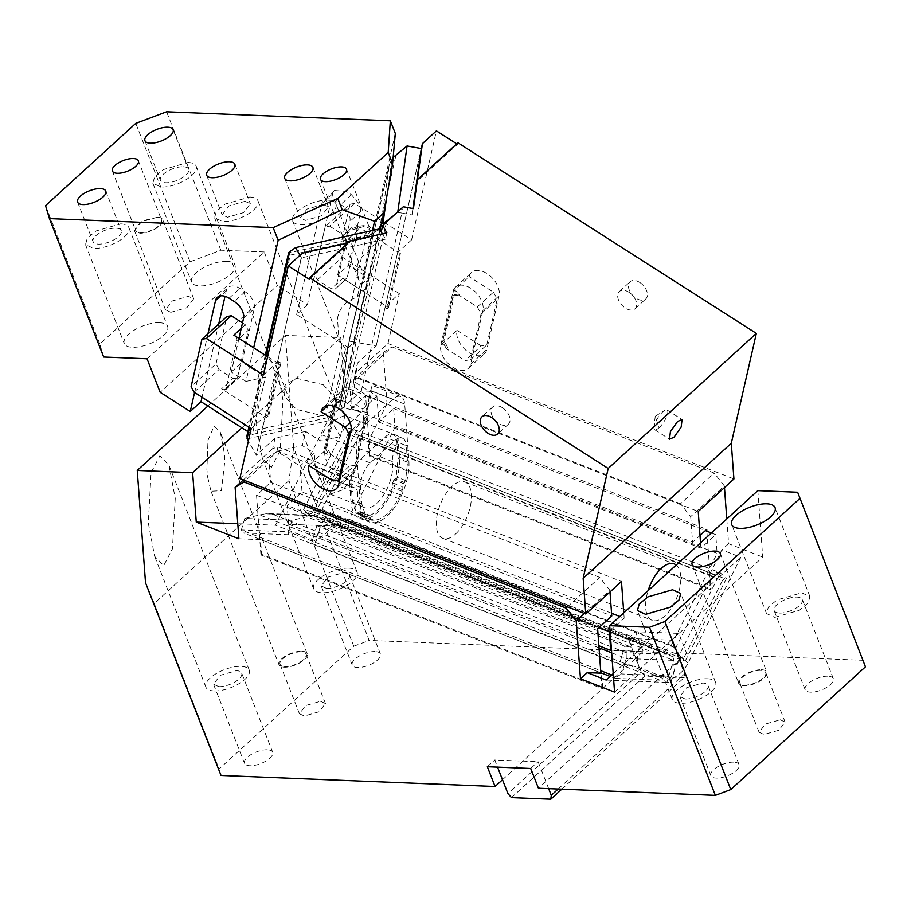 <?xml version="1.0" encoding="UTF-8"?>
<svg xmlns="http://www.w3.org/2000/svg" width="911" height="911" viewBox="0 0 911 911"><rect width="100%" height="100%" fill="white"/><g stroke="black" fill="none" stroke-linecap="round" stroke-linejoin="round"><path stroke-width="0.68" stroke-dasharray="4.55 3.42" d="M628.078 638.429L635.479 631.676L678.843 633.418L686.587 653.198L679.185 659.951L671.43 640.171L628.078 638.429L635.821 658.197L643.234 651.445L369.183 640.41L293.661 447.711L285.394 335.373L340.771 337.605L344.404 387.027L387.038 403.721L368.26 441.402L709.35 574.955L710.432 589.645L369.342 456.092L368.26 441.402M635.479 631.676L643.234 651.445M671.43 640.171L678.843 633.418M558.181 789.051L684.605 673.787L679.185 659.951L538.447 788.254M863.514 660.316L686.587 653.198M780.18 719.781L785.1 722.059L778.814 730.246L764.01 734.517L759.091 732.25L765.377 724.063L780.18 719.781M827.985 676.201A15.134 6.206 -21.4 0 0 811.952 680.824A15.134 6.206 -21.4 0 0 805.142 689.695A15.134 6.206 -21.4 0 0 810.483 692.155A15.134 6.206 -21.4 0 0 826.505 687.532A15.134 6.206 -21.4 0 0 833.326 678.649A15.134 6.206 -21.4 0 0 827.985 676.201M733.708 762.143A15.134 6.206 -21.4 0 0 717.686 766.777A15.134 6.206 -21.4 0 0 710.865 775.648A15.134 6.206 -21.4 0 0 716.205 778.108A15.134 6.206 -21.4 0 0 732.239 773.473A15.134 6.206 -21.4 0 0 739.049 764.602A15.134 6.206 -21.4 0 0 733.708 762.143M548.661 788.664L538.105 761.733L494.741 759.979L497.554 767.153M530.703 768.485L538.105 761.733M487.339 766.732L494.741 759.979M207.856 406.055L285.394 335.373M241.859 427.771L340.771 337.605M293.661 447.711L288.901 480.666L353.775 646.206L219.095 768.986L154.221 603.446L288.901 480.666M154.221 603.446L145.521 582.767M256.048 424.777L258.826 374.375L267.572 357.647L276.659 366.917L282.979 400.214L280.189 450.615L271.455 467.343L262.357 458.074L256.048 424.777M175.242 498.442L172.452 548.843L163.707 565.572L154.619 556.302L148.299 523.005L151.089 472.593L159.835 455.876L168.922 465.145L175.242 498.442M207.685 477.227L210.999 491.234L221.384 490.687L224.744 461.683L224.391 453.632L220.291 431.985L214.119 426.052L207.993 440.332L206.888 469.586L207.685 477.227M221.031 775.477L219.095 768.986M502.496 779.759L635.821 658.197L641.242 672.045L507.917 793.595M353.775 646.206L369.183 640.41M320.535 701.276L325.466 703.543L319.169 711.73L304.376 716.012L299.446 713.746L305.732 705.547L320.535 701.276M375.081 651.547A15.134 6.206 -21.4 0 0 359.048 656.182A15.134 6.206 -21.4 0 0 352.227 665.053A15.134 6.206 -21.4 0 0 357.567 667.512A15.134 6.206 -21.4 0 0 373.601 662.878A15.134 6.206 -21.4 0 0 380.411 654.007A15.134 6.206 -21.4 0 0 375.081 651.547M267.333 749.776A15.134 6.206 -21.4 0 0 251.299 754.41A15.134 6.206 -21.4 0 0 244.49 763.281A15.134 6.206 -21.4 0 0 249.83 765.741A15.134 6.206 -21.4 0 0 265.864 761.106A15.134 6.206 -21.4 0 0 272.674 752.235A15.134 6.206 -21.4 0 0 267.333 749.776M561.825 789.199L684.161 677.659L684.605 673.787M684.161 677.659L644.794 676.076L511.47 797.637M644.794 676.076L641.242 672.045M344.404 387.027L275.532 525.203L314.386 540.417L319.032 531.489L320.342 525.351A29.106 25.018 132.1 0 0 325.694 517.607L332.754 523.984A29.106 25.018 132.1 0 1 314.386 540.417A29.106 4.236 -163.3 0 1 315.764 542.387A29.106 4.236 -163.3 0 1 311.573 543.309L619.503 663.868A29.106 4.236 -163.3 0 1 639.351 667.649A29.106 25.018 132.1 0 1 640.684 644.555L633.623 638.167L630.765 646.89L639.351 667.649L669.687 679.526A29.106 4.236 -163.3 0 1 671.065 681.508A29.106 4.236 -163.3 0 1 666.875 682.419L668.856 675.803L663.743 678.729L620.163 661.671L619.503 663.868M624.798 646.218L316.869 525.647A29.106 4.236 -163.3 0 0 320.342 525.351L630.765 646.89A29.106 4.236 -163.3 0 0 624.798 646.218L620.163 661.671L312.234 541.1L311.573 543.309M325.694 517.607L633.623 638.167M599.028 647.835L259.658 514.954L244.774 518.439L291.998 520.283L306.882 516.81L673.491 660.35L629.649 658.63L717.321 578.701L679.23 655.123L685.402 660.714L726.443 578.394L724.416 578.508L349.209 431.598L350.963 435.196L722.377 580.626L683.398 658.824L311.983 513.394L350.963 435.196M676.884 664.95L675.643 664.461A29.106 4.236 -163.3 0 1 672.17 664.768L676.884 664.95L680.995 656.717A29.106 25.018 132.1 0 1 675.643 664.461L674.334 670.61L669.687 679.526A29.106 25.018 132.1 0 0 688.056 663.106L740.802 557.293L721.854 549.868L709.35 574.955M712.653 573.839L358.934 435.344L356.326 430.96L353.65 429.263L720.259 572.814C718.585 572.04 716.057 572.381 712.653 573.839L675.723 647.926L679.23 655.123L312.621 511.583L303.568 509.739L344.597 427.43L353.65 429.263L720.259 572.814L726.443 578.394M720.259 572.814L717.321 578.701L740.802 557.293M344.597 427.43L349.209 431.598L308.18 513.918L683.387 660.828L685.402 660.714L688.056 663.106M683.387 660.828L683.398 658.824M722.377 580.626L724.416 578.508M303.568 509.739L308.18 513.918L311.983 513.394M675.723 647.926L322.004 509.431L312.621 511.583M332.754 523.984L640.684 644.555M316.869 525.647L312.234 541.1L288.548 531.819L288.593 534.723L660.008 680.153L663.743 678.729M291.998 520.283L288.548 531.819L241.324 529.974L243.727 532.969L288.593 534.723M611.702 674.994L616.519 676.873L615.141 678.388L610.131 676.429M600.861 672.796L243.727 532.969M244.774 518.439L241.324 529.974L600.702 670.69M613.205 673.616L629.649 658.63L626.267 658.505L621.632 673.946L668.856 675.803L673.491 660.35C673.753 657.4 672.147 655.408 668.663 654.36L314.329 515.558L668.663 654.36L626.164 652.697L272.446 514.203L265.5 513.758L311.539 515.558L306.882 516.81M616.519 676.873L621.632 673.946M660.008 680.153L615.141 678.388M606.168 680.039L666.875 682.419M311.539 515.558L314.329 515.558M259.658 514.954L265.5 513.758M611.68 652.788L626.267 658.505L626.164 652.697M614.572 692.132L762.712 557.076L757.827 490.63M726.784 518.94L728.606 543.719L762.712 557.076M728.606 543.719L721.854 549.868M261.594 554.321L260.922 554.936L602.012 688.488L602.683 687.873L261.594 554.321L260.512 539.631L600.861 672.899M602.683 687.873L601.602 673.183M567.451 606.84L599.734 577.415L609.88 590.305L584.441 613.49M599.734 577.415L277.593 451.287L245.31 480.712M243.351 479.938L268.791 456.753L277.593 451.287M760.799 670.348A13.972 5.728 -21.4 0 0 746.007 674.618A13.972 5.728 -21.4 0 0 739.709 682.817A13.972 5.728 -21.4 0 0 744.64 685.083A13.972 5.728 -21.4 0 0 759.432 680.813A13.972 5.728 -21.4 0 0 765.73 672.614A13.972 5.728 -21.4 0 0 760.799 670.348M761.471 669.733A15.134 6.206 158.6 0 1 766.811 672.193A15.134 6.206 158.6 0 1 760.002 681.064A15.134 6.206 158.6 0 1 743.968 685.698A15.134 6.206 158.6 0 1 738.627 683.239A15.134 6.206 158.6 0 1 745.449 674.368A15.134 6.206 158.6 0 1 761.471 669.733M779.474 613.057A15.134 6.206 -21.4 0 0 795.508 608.434A15.134 6.206 -21.4 0 0 802.329 599.552A15.134 6.206 -21.4 0 0 796.988 597.104A15.134 6.206 -21.4 0 0 780.955 601.727A15.134 6.206 -21.4 0 0 774.145 610.598A15.134 6.206 -21.4 0 0 779.474 613.057M774.76 617.362L799.425 610.233L808.114 603.059L809.913 596.58L801.703 592.799L777.037 599.928L768.349 607.102L766.55 613.581L774.76 617.362M707.426 678.752A23.287 9.554 -21.4 0 0 682.76 685.869A23.287 9.554 -21.4 0 0 672.284 699.523A23.287 9.554 -21.4 0 0 680.494 703.303A23.287 9.554 -21.4 0 0 705.16 696.186A23.287 9.554 -21.4 0 0 715.636 682.533A23.287 9.554 -21.4 0 0 707.426 678.752M685.209 699.01A15.134 6.206 -21.4 0 0 701.242 694.376A15.134 6.206 -21.4 0 0 708.052 685.505A15.134 6.206 -21.4 0 0 702.711 683.045L686.678 687.68L679.868 696.551L685.209 699.01M680.54 503.749L358.387 377.61L392.06 346.92L714.201 473.048L724.347 485.939L690.686 516.628L680.54 503.749L714.201 473.048M369.342 456.092L370.014 455.477L711.104 589.03L710.432 589.645M326.571 588.415A15.134 6.206 -21.4 0 0 342.604 583.78A15.134 6.206 -21.4 0 0 349.414 574.909A15.134 6.206 -21.4 0 0 344.073 572.45L328.051 577.084L321.23 585.955L326.571 588.415M348.788 568.157A23.287 9.554 -21.4 0 0 324.134 575.274A23.287 9.554 -21.4 0 0 313.646 588.927A23.287 9.554 -21.4 0 0 321.856 592.708A23.287 9.554 -21.4 0 0 346.522 585.579A23.287 9.554 -21.4 0 0 357.01 571.937A23.287 9.554 -21.4 0 0 348.788 568.157M218.834 686.643A15.134 6.206 -21.4 0 0 234.856 682.009A15.134 6.206 -21.4 0 0 241.677 673.138A15.134 6.206 -21.4 0 0 236.336 670.678L220.303 675.302L213.493 684.184L218.834 686.643M214.119 690.937A23.287 9.554 -21.4 0 0 238.773 683.808A23.287 9.554 -21.4 0 0 249.261 670.166A23.287 9.554 -21.4 0 0 241.051 666.374A23.287 9.554 -21.4 0 0 216.385 673.502A23.287 9.554 -21.4 0 0 205.897 687.156A23.287 9.554 -21.4 0 0 214.119 690.937M301.154 651.843A13.972 5.728 -21.4 0 0 286.361 656.114A13.972 5.728 -21.4 0 0 280.064 664.301A13.972 5.728 -21.4 0 0 284.995 666.567A13.972 5.728 -21.4 0 0 299.799 662.297A13.972 5.728 -21.4 0 0 306.085 654.109A13.972 5.728 -21.4 0 0 301.154 651.843M301.837 651.228A15.134 6.206 158.6 0 1 307.166 653.688A15.134 6.206 158.6 0 1 300.357 662.559A15.134 6.206 158.6 0 1 284.323 667.182A15.134 6.206 158.6 0 1 278.982 664.734A15.134 6.206 158.6 0 1 285.803 655.852A15.134 6.206 158.6 0 1 301.837 651.228M358.387 377.61L349.596 383.075L383.258 352.386L392.06 346.92M383.258 352.386L387.038 403.721M724.347 485.939L724.473 487.567M275.532 525.203L237.794 523.723M690.686 516.628L692.576 542.273L700.001 535.497M706.845 531.193L711.104 589.03M349.596 383.075L351.475 408.72L692.576 542.273M351.475 408.72L365.618 395.829L370.014 455.477M268.791 456.753L270.669 482.386L611.771 615.95M609.88 590.305L609.994 591.934M260.922 554.936L256.538 495.288L270.669 482.386M260.512 539.631L238.898 538.788M365.618 395.829L706.708 529.382M256.538 495.288L597.627 628.841M602.012 688.488L600.884 673.161M455.614 533.983A30.268 14.713 111.4 0 0 470.725 504.409A30.268 14.713 111.4 0 0 464.895 481.953A30.268 14.713 111.4 0 0 452.107 486.292A30.268 14.713 111.4 0 0 436.995 515.865A30.268 14.713 111.4 0 0 442.814 538.321A30.268 14.713 111.4 0 0 455.614 533.983M362.737 408.993L376.881 396.103L353.684 381.288L350.849 401.409L362.737 408.993L363.74 422.522A18.63 9.053 111.4 0 1 360.403 437.952A11.638 5.66 111.4 0 0 358.387 448.269C359.139 464.029 353.946 477.876 342.821 489.822L330.033 494.161L323.473 480.097L357.579 493.455A30.268 14.713 111.4 0 0 364.138 507.518A30.268 14.713 111.4 0 0 376.926 503.179A30.268 14.713 111.4 0 0 392.504 461.615A11.638 5.66 111.4 0 1 394.509 451.298L397.025 444.204L396.854 441.949A18.63 9.053 111.4 0 0 392.869 434.422A18.63 9.053 111.4 0 0 388.849 434.581A18.63 9.053 111.4 0 0 385 437.098L360.756 459.201A18.63 9.053 111.4 0 0 359.822 460.112A18.63 9.053 111.4 0 0 351.065 483.695L352.284 500.207L356.497 512.995A2.323 1.127 111.4 0 0 356.748 513.189A2.323 1.127 111.4 0 0 357.727 512.847L358.877 511.8L368.351 515.512A2.323 1.127 -68.6 0 1 369.342 515.182A2.323 1.127 -68.6 0 1 369.843 516.116L370.572 520.033C381.903 521.775 392.39 512.21 402.058 491.336L402.161 486.645A2.323 1.127 -68.6 0 1 403.368 483.582L405.623 480.552L407.547 462.162L406.329 445.661L396.854 441.949M403.368 483.582L393.894 479.881L395.055 478.822A2.323 1.127 111.4 0 0 396.148 476.84L398.073 458.461L397.025 444.204A18.63 9.053 111.4 0 0 397.845 435.879L399.417 457.231A41.917 20.372 111.4 0 1 377.61 512.346A41.917 20.372 111.4 0 1 359.891 518.359A41.917 20.372 111.4 0 1 350.929 501.426L349.357 480.074A18.63 9.053 111.4 0 0 351.236 485.95L354.402 487.875L320.296 474.517L355.062 488.045A11.638 5.66 111.4 0 0 354.402 487.875L319.237 474.244A18.63 9.053 111.4 0 0 320.296 474.517C322.289 474.893 323.348 476.749 323.473 480.097M376.881 396.103L378.794 422.044L393.609 408.538L394.987 427.27L349.095 519.327L341.409 526.342L288.593 524.269L287.216 505.537L302.031 492.031L300.118 466.09L314.261 453.2L302.372 445.604L305.606 431.393L320.683 441.015L322.073 434.911L356.224 448.28A18.63 9.053 -68.6 0 1 365.915 423.774L344.893 415.553L340.395 436.631L320.683 441.015M319.237 474.244A18.63 9.053 111.4 0 1 315.252 466.717L314.261 453.2M357.579 493.455A11.638 5.66 111.4 0 0 355.062 488.045M365.915 423.774L392.857 399.223A18.63 9.053 -68.6 0 1 400.726 396.547A18.63 9.053 -68.6 0 1 404.712 404.074L408.891 460.943A41.917 20.372 -68.6 0 1 387.084 516.059A41.917 20.372 -68.6 0 1 369.365 522.071A41.917 20.372 -68.6 0 1 360.403 505.138L356.224 448.28M305.606 431.393L275.054 438.191L272.674 448.611L277.901 446.959L276.921 451.275L300.118 466.09M276.921 451.275L302.372 445.604M623.773 612.841L624.172 618.17L619.81 616.462M277.901 446.959L621.461 581.48M611.566 613.24L302.031 492.031M598.971 627.611L287.216 505.537M610.074 631.016L624.172 618.17M288.593 524.269L598.869 645.762M341.409 526.342L663.55 652.481L611.497 650.443M349.095 519.327L671.236 645.466L663.55 652.481M671.236 645.466L717.128 553.41L394.987 427.27M393.609 408.538L705.365 530.612M711.389 532.969L715.75 534.677L717.128 553.41M378.794 422.044L700.935 548.183L715.75 534.677M353.684 381.288L354.664 376.972L698.236 511.492M700.935 548.183L700.536 542.854M404.712 404.074L370.561 390.705L369.171 396.82L354.094 387.186L350.849 401.409M356.497 512.995L367.201 516.56L365.971 516.708L361.758 503.908L360.54 487.408A18.63 9.053 -68.6 0 1 370.23 462.902L394.474 440.81A18.63 9.053 -68.6 0 1 402.343 438.134A18.63 9.053 -68.6 0 1 406.329 445.661M393.894 479.881L392.687 482.944L392.903 485.905A2.323 1.127 111.4 0 1 392.584 487.624C382.916 508.497 372.428 518.063 361.098 516.321A2.323 1.127 111.4 0 0 361.098 516.321A2.323 1.127 111.4 0 1 360.585 515.375L360.369 512.403L358.877 511.8L369.843 516.116M357.727 512.847L367.201 516.56L368.351 515.512M360.585 515.375L370.06 519.088L370.572 520.033L361.098 516.321L370.549 520.022M275.054 438.191L256.378 455.227L248.35 441.186M340.395 436.631L330.978 420.165L325.614 414.653L365.823 238.261L370.492 234.708L288.65 252.939L290.256 255.091L250.058 431.484L325.614 414.653M344.893 415.553L343.071 416.179C331.957 420.768 324.965 427.008 322.073 434.911M239.821 478.56L272.674 448.611M676.19 565.059A30.268 14.713 -68.6 0 1 679.64 588.529A30.268 14.713 -68.6 0 1 664.962 615.95A30.268 14.713 -68.6 0 1 652.174 620.3A30.268 14.713 -68.6 0 1 648.12 590.647M354.664 376.972L355.119 373.453L387.972 343.504L733.924 478.958M355.119 373.453L357.488 363.034L354.094 387.186M369.171 396.82L366.974 412.398L344.085 408.219L353.434 341.853L376.163 346.009L357.488 363.034M370.561 390.705L372.178 385.376L371.802 391.218L366.974 412.398M345.223 415.439L340.691 409.791L361.314 390.99L371.802 391.218M251.197 428.648L264.668 416.373L267.276 418.035L268.62 416.817L266.672 415.564L265.443 415.837L256.196 455.386L265.203 415.894L264.668 416.373L221.578 388.849A4.657 2.904 -132.4 0 0 225.438 389.134A4.657 2.904 -132.4 0 0 226.03 388.075L236.826 340.68A4.657 2.904 -132.4 0 0 233.82 335.134M340.691 409.791L381.242 231.872M247.018 438.874L330.978 420.165L373.635 233.022L379.545 228.912M246.801 436.38L250.058 431.484M299.97 255.285L301.45 257.859L265.203 415.894M385.353 306.347L376.163 346.009L385.319 306.54L385.182 307.519L387.141 308.761L399.382 255.046L397.424 253.805L397.56 252.825L385.353 306.347L385.877 305.868L388.485 307.531L387.141 308.761M387.972 343.504L399.348 293.593L385.877 305.868L342.787 278.345L331.342 288.776L335.191 289.06L347.239 277.57A4.657 2.904 47.6 0 1 346.647 278.629A4.657 2.904 47.6 0 1 342.787 278.345M397.595 252.632L421.315 148.561L397.595 252.632L398.118 252.153L400.726 253.816L399.382 255.046M386.515 222.068L344.085 408.219C341.283 407.08 340.156 404.643 340.691 400.908L349.107 341.181L389.418 164.276L349.095 341.17L353.434 341.853L396.091 154.711M349.095 341.17L340.634 401.284L380.9 224.505L389.316 164.777L392.094 158.639L386.617 197.505M397.811 211.762L393.506 215.679M397.731 212.32L401.853 213.083L403.3 206.763M361.314 390.99L401.853 213.083L411.977 214.928L413.423 208.608M194.123 392.197L219.039 369.479L233.022 378.407L221.578 388.849M386.845 232.84L385.41 239.16L382.358 233.831M385.41 239.16L301.45 257.859M373.635 233.022L370.492 234.708M263.45 374.945L276.91 362.658L279.518 364.332L280.861 363.102L278.914 361.849L266.672 415.564M278.914 361.849L277.445 362.179L302.281 253.178M219.039 369.479L216.021 363.933L191.105 386.651M216.021 363.933L226.828 316.538M267.595 356.713L276.91 362.658L277.445 362.179M242.474 322.915L245.264 324.703L248.282 330.237L236.826 340.68M350.439 432.941L365.254 419.436L354.812 465.248L339.997 478.753M337.241 397.014L324.999 450.729A18.63 11.592 -132.4 0 0 334.075 470.702A18.63 11.592 -132.4 0 0 352.466 474.027A18.63 11.592 -132.4 0 0 354.846 469.791L367.087 416.076A18.63 11.592 -132.4 0 0 358.012 396.103A18.63 11.592 -132.4 0 0 339.609 392.778A18.63 11.592 -132.4 0 0 337.241 397.014L335.897 398.244L323.656 451.958L329.247 455.534L330.591 454.304L349.243 466.216L354.812 465.248M349.243 466.216L333.084 480.951M324.999 450.729L308.84 465.464M350.223 422.784L361.485 412.512L342.832 400.589L341.488 401.819L335.897 398.244L327.88 405.543M365.254 419.436L361.485 412.512M502.371 407.684A11.638 7.254 -132.4 0 0 492.726 406.978A11.638 7.254 -132.4 0 0 498.761 423.49A11.638 7.254 -132.4 0 0 508.406 424.184A11.638 7.254 -132.4 0 0 502.371 407.684M659.063 427.726A11.638 3.621 122.6 0 0 666.237 417.523A11.638 3.621 122.6 0 0 667.125 410.018A11.638 3.621 122.6 0 0 664.461 410.542A11.638 3.621 122.6 0 0 662.661 411.931A11.638 3.621 122.6 0 0 653.939 427.008A11.638 3.621 122.6 0 0 654.588 429.639A11.638 3.621 122.6 0 0 659.063 427.726L655.26 416.247L664.461 410.542M354.504 203.415L329.588 226.133L325.136 226.907L350.052 204.189L354.504 203.415L411.59 239.878L398.118 252.153L355.028 224.63A4.657 2.904 -132.4 0 1 358.034 230.176L347.239 277.57M329.588 226.133L343.584 235.072L355.028 224.63M399.348 293.593L342.263 257.13L339.256 251.584L314.341 274.302L317.347 279.848L331.342 288.776M317.347 279.848L342.263 257.13M350.052 204.189L339.256 251.584M325.136 226.907L314.341 274.302M440.822 345.132L453.063 291.429A18.63 11.592 47.6 0 1 455.432 287.193A18.63 11.592 47.6 0 1 473.834 290.518A18.63 11.592 47.6 0 1 482.91 310.492L470.668 364.195A18.63 11.592 47.6 0 1 468.288 368.431A18.63 11.592 47.6 0 1 449.897 365.106A18.63 11.592 47.6 0 1 440.822 345.132L456.98 330.397A18.63 11.592 47.6 0 0 466.056 350.382A18.63 11.592 47.6 0 0 484.458 353.696A18.63 11.592 47.6 0 0 486.827 349.471L499.069 295.756A18.63 11.592 47.6 0 0 489.993 275.782A18.63 11.592 47.6 0 0 471.591 272.457A18.63 11.592 47.6 0 0 469.222 276.693L454.407 290.199L459.998 293.775L458.654 294.993L477.307 306.916L493.466 292.18L469.222 276.693M477.307 306.916L481.076 313.839L497.235 299.104L486.793 344.916L481.224 345.895L465.065 360.631L470.634 359.651L481.076 313.839M493.466 292.18L497.235 299.104M470.634 359.651L486.793 344.916M453.063 291.429L454.407 290.199L442.165 343.914L447.756 347.478L446.413 348.708L465.065 360.631M481.224 345.895L456.98 330.397M639.738 282.444A11.638 7.254 47.6 0 1 645.785 298.945A11.638 7.254 47.6 0 1 636.14 298.25A11.638 7.254 47.6 0 1 630.093 281.738A11.638 7.254 47.6 0 1 639.738 282.444M628.966 292.272A11.638 7.254 47.6 0 1 635.001 308.772A11.638 7.254 47.6 0 1 625.356 308.066A11.638 7.254 47.6 0 1 619.321 291.566A11.638 7.254 47.6 0 1 628.966 292.272M385.182 307.519L397.424 253.805M412.888 208.505L411.977 214.928M393.142 157.432L392.094 158.639M279.518 364.332L267.276 418.035M280.861 363.102L268.62 416.817M226.03 388.075L237.475 377.632L248.282 330.237M237.475 377.632L236.883 378.691L233.022 378.407M342.832 400.589L337.275 401.569L326.833 447.381L330.591 454.304M341.488 401.819L335.92 402.787L337.275 401.569M326.833 447.381L325.489 448.599L335.92 402.787M325.489 448.599L329.247 455.534M358.034 230.176L346.59 240.606L335.783 288.001M346.59 240.606L343.584 235.072M388.485 307.531L400.726 253.816M446.413 348.708L442.655 341.784L453.097 295.973L458.654 294.993M447.756 347.478L443.999 340.555L442.655 341.784M453.097 295.973L454.441 294.743L443.999 340.555M454.441 294.743L459.998 293.775M411.59 239.878L436.426 130.877M350.12 241.016L349.756 242.599L347.934 243.009M456.718 143.836L457.527 144.348L417.147 181.152M457.88 142.765L457.527 144.348M309.387 279.404L349.756 242.599M323.314 384.795L335.237 398.027L334.508 409.426L322.813 415.815L296.382 409.358L284.46 396.126L285.189 384.727L296.895 378.338L323.314 384.795M249.716 197.004A23.287 9.554 158.6 0 1 257.938 200.784A23.287 9.554 158.6 0 1 247.45 214.438A23.287 9.554 158.6 0 1 222.785 221.555L214.575 217.775L216.374 211.306L225.063 204.121L249.716 197.004M245.002 201.297L250.343 203.757L243.533 212.627L227.499 217.262L222.159 214.802L228.98 205.932L245.002 201.297M103.672 357.021L99.8 344.051L190.035 261.787L135.785 123.361M99.8 344.051L45.55 205.624M238.944 338.414L231.292 372.007L245.993 381.402L253.657 347.808M207.959 333.745L194.567 392.482M147.035 358.775L264.201 251.948L277.354 285.485L160.177 392.311M363.159 274.587L361.007 289.914L337.685 275.008L348.457 265.192L363.159 274.587L395.317 133.484M348.457 265.192L360.665 211.637L359.868 204.793L351.475 194.726L346.26 191.401L334.485 190.536L332.686 193.77L307.406 304.684L277.354 285.485M190.035 261.787L220.838 250.206L264.201 251.948M220.838 250.206L166.599 111.78M245.993 381.402L265.386 377.086L242.064 362.191L254.271 308.635A14.2 8.848 -132.4 0 0 253.474 301.792A14.2 8.848 -132.4 0 0 245.082 291.736L239.866 288.4A14.2 8.848 -132.4 0 0 228.092 287.534A14.2 8.848 -132.4 0 0 226.292 290.768L225.028 296.303M369.809 274.735C365.88 281.169 362.772 284.004 360.483 283.241L358.41 279.324L357.476 265.773C358.615 260.011 361.918 255.74 367.384 252.939C371.312 246.505 374.421 243.67 376.71 244.433L366.598 288.833C367.691 280.782 366.962 282.387 364.411 293.638L354.823 340.509C351.19 345.599 348.082 348.435 345.485 349.015L329.953 417.158L252.313 434.456L265.386 377.086M345.485 349.015L338.915 339.04L337.48 318.19C339.871 307.087 346.465 300.129 357.26 297.339C360.893 292.249 364.001 289.413 366.598 288.833L367.167 283.492L335.988 203.927A23.287 9.554 158.6 0 1 325.5 217.581A23.287 9.554 158.6 0 1 300.835 224.698A23.287 9.554 158.6 0 1 292.625 220.917A23.287 9.554 158.6 0 1 303.112 207.264A23.287 9.554 158.6 0 1 327.778 200.147A23.287 9.554 158.6 0 1 335.988 203.927M360.483 283.241L357.26 297.339M372.508 230.472L367.384 252.939M252.313 434.456L247.883 431.62M218.731 323.917L202.026 397.242M231.292 372.007L242.064 362.191M380.046 229.8L376.71 244.433L370.834 228.069A15.134 6.206 -21.4 0 0 365.505 225.609A15.134 6.206 -21.4 0 0 349.471 230.244A15.134 6.206 -21.4 0 0 342.65 239.115A15.134 6.206 -21.4 0 0 347.991 241.574A15.134 6.206 -21.4 0 0 364.024 236.94A15.134 6.206 -21.4 0 0 370.834 228.069M348.662 240.959L363.466 236.689L369.752 228.502L364.821 226.224L350.029 230.506L343.732 238.693L348.662 240.959M329.953 417.158L339.291 408.652L347.934 347.273L361.007 289.914M354.823 340.509L339.291 408.652M307.406 304.684L296.633 314.511L347.934 347.273M337.685 275.008L349.892 221.464A14.2 8.848 -132.4 0 0 349.095 214.62A14.2 8.848 -132.4 0 0 340.703 204.554L335.487 201.217A14.2 8.848 -132.4 0 0 323.712 200.363A14.2 8.848 -132.4 0 0 321.913 203.586L296.633 314.511M323.063 204.44L328.404 206.899L321.583 215.77L305.549 220.405L300.209 217.945L307.03 209.074L323.063 204.44M115.936 228.149A15.134 6.206 158.6 0 1 121.277 230.608A15.134 6.206 158.6 0 1 114.467 239.479A15.134 6.206 158.6 0 1 98.434 244.114A15.134 6.206 158.6 0 1 93.093 241.654A15.134 6.206 158.6 0 1 99.914 232.783A15.134 6.206 158.6 0 1 115.936 228.149M159.402 322.733A23.287 9.554 158.6 0 1 167.613 326.514A23.287 9.554 158.6 0 1 157.125 340.156A23.287 9.554 158.6 0 1 132.471 347.285A23.287 9.554 158.6 0 1 124.249 343.504A23.287 9.554 158.6 0 1 134.737 329.85A23.287 9.554 158.6 0 1 159.402 322.733M120.651 223.855A23.287 9.554 158.6 0 1 128.872 227.636A23.287 9.554 158.6 0 1 118.384 241.29A23.287 9.554 158.6 0 1 93.719 248.418L85.509 244.626L87.297 238.158L95.997 230.984L120.651 223.855M183.282 166.759A15.134 6.206 158.6 0 1 188.623 169.218A15.134 6.206 158.6 0 1 181.801 178.089A15.134 6.206 158.6 0 1 165.768 182.724A15.134 6.206 158.6 0 1 160.427 180.264A15.134 6.206 158.6 0 1 167.248 171.393A15.134 6.206 158.6 0 1 183.282 166.759M226.737 261.332A23.287 9.554 158.6 0 1 234.958 265.124A23.287 9.554 158.6 0 1 224.47 278.766A23.287 9.554 158.6 0 1 199.805 285.895A23.287 9.554 158.6 0 1 191.595 282.114A23.287 9.554 158.6 0 1 202.071 268.46A23.287 9.554 158.6 0 1 226.737 261.332M187.996 162.465A23.287 9.554 158.6 0 1 196.207 166.246A23.287 9.554 158.6 0 1 185.719 179.9A23.287 9.554 158.6 0 1 161.053 187.017L152.843 183.236L154.642 176.768L163.331 169.583L187.996 162.465M170.847 312.291L165.506 309.831L172.327 300.96L188.361 296.326L193.701 298.785L186.88 307.656L170.847 312.291M157.364 217.228L141.33 221.863L134.509 230.734L139.85 233.193A15.134 6.206 -21.4 0 0 155.883 228.559A15.134 6.206 -21.4 0 0 162.693 219.688A15.134 6.206 -21.4 0 0 157.364 217.228M156.681 217.843A13.972 5.728 -21.4 0 0 141.888 222.125A13.972 5.728 -21.4 0 0 135.591 230.312A13.972 5.728 -21.4 0 0 140.522 232.578A13.972 5.728 -21.4 0 0 155.326 228.308A13.972 5.728 -21.4 0 0 161.611 220.12A13.972 5.728 -21.4 0 0 156.681 217.843M356.326 430.96L316.333 511.185M358.934 435.344L322.004 509.431M314.955 515.865L272.446 514.203M358.387 448.269L392.504 461.615M360.403 437.952L394.509 451.298M363.74 422.522L397.845 435.879M315.252 466.717L349.357 480.074M350.929 501.426L360.403 505.138M399.417 457.231L408.891 460.943M407.547 462.162L398.073 458.461M394.474 440.81L385 437.098M370.23 462.902L360.756 459.201M360.54 487.408L351.065 483.695M361.758 503.908L352.284 500.207M392.857 399.223L371.836 390.99M405.623 480.552L396.148 476.84M404.53 482.534L395.055 478.822M392.687 482.944L402.161 486.645M402.377 489.617L392.903 485.905M402.058 491.336L392.584 487.624M265.978 355.677L249.58 427.623M290.256 255.091L365.823 238.261M241.233 328.381L245.264 324.703M354.846 469.791L338.687 484.527M367.087 416.076L350.929 430.812M470.668 364.195L486.827 349.471M482.91 310.492L499.069 295.756M226.292 290.768L220.701 295.859M229.094 298.216L239.866 288.4M245.082 291.736L234.309 301.552M243.499 318.463L254.271 308.635M332.686 193.77L321.913 203.586M360.665 211.637L349.892 221.464M351.475 194.726L340.703 204.554M335.487 201.217L346.26 191.401M674.334 670.61L671.065 681.508M313.145 515.307L268.54 513.553M759.091 732.25L739.709 682.817M785.1 722.059L765.73 672.614M720.316 553.546L766.811 672.193M692.132 564.592L738.627 683.239M833.326 678.649L802.329 599.552M805.142 689.695L774.145 610.598M809.913 596.58L775.045 507.598M766.55 613.581L731.681 524.588M672.284 699.523L637.404 610.541M715.636 682.533L680.768 593.551M739.049 764.602L708.052 685.505M710.865 775.648L679.868 696.551M380.411 654.007L349.414 574.909M313.646 588.927L262.357 458.074M357.01 571.937L276.659 366.917M352.227 665.053L321.23 585.955M272.674 752.235L241.677 673.138M249.261 670.166L168.922 465.145M205.897 687.156L154.619 556.302M244.49 763.281L213.493 684.184M299.446 713.734L280.064 664.301M325.466 703.543L306.085 654.109M307.166 653.688L220.291 431.985M210.999 491.234L278.982 664.734M319.032 531.489L315.764 542.387M330.033 494.161L364.138 507.518M402.343 438.134L392.869 434.422M359.891 518.359L369.365 522.071M400.726 396.547L372.178 385.376M359.868 511.47L369.342 515.182M366.222 516.901L356.748 513.189M442.814 538.321L652.174 620.3M464.895 481.953L674.242 563.92M265.295 355.233L248.897 427.179M352.466 474.027L336.307 488.763M339.609 392.778L323.451 407.513M492.726 406.978L481.953 416.805M508.406 424.184L497.634 434.012M667.125 410.018L682.054 419.55M654.588 429.639L669.517 439.17M468.288 368.431L484.458 353.696M455.432 287.193L471.591 272.457M635.001 308.772L645.785 298.945M619.321 291.566L630.093 281.738M225.438 389.134L236.883 378.691M655.26 416.247L653.939 427.008M335.191 289.06L346.647 278.629M257.938 200.784L335.237 398.027M234.844 164.208L250.343 203.757M217.319 297.362L228.092 287.534M346.51 169.173L369.752 228.502M320.49 179.365L343.732 238.693M358.41 279.324L342.65 239.115M292.625 220.917L338.915 339.04M334.485 190.536L323.712 200.363M105.778 191.059L121.277 230.608M77.594 202.105L93.093 241.654M128.872 227.636L167.613 326.514M85.509 244.626L124.249 343.504M173.113 129.669L188.623 169.218M144.929 140.715L160.427 180.264M196.207 166.246L234.958 265.124M152.843 183.236L191.595 282.114M165.506 309.831L134.509 230.734M193.701 298.785L162.693 219.688M112.349 170.983L135.591 230.312M284.71 178.397L300.209 217.945M312.894 167.351L328.404 206.899M206.66 175.254L222.159 214.802M138.37 160.791L161.611 220.12M214.575 217.775L284.46 396.126"/><path stroke-width="1.37" d="M865.45 666.806L797.637 492.236L865.45 666.806L730.77 789.586L715.363 795.383L538.447 788.254L530.703 768.485L487.339 766.732L495.083 786.512L221.031 775.477L145.521 582.767L137.254 470.429L207.856 406.055M497.554 767.153L502.496 779.759L495.083 786.512M584.441 613.49L576.207 620.995L566.061 608.115L243.92 481.976L235.118 487.442L238.898 538.788L196.264 522.094L192.62 472.661L137.254 470.429M715.363 795.383L649.497 627.303L664.905 621.507L730.77 789.586M797.637 492.236L757.827 490.63L609.687 625.698L649.497 627.303M609.687 625.698L614.572 692.132L580.466 678.775L576.207 620.995M192.62 472.661L241.859 427.771M548.661 788.664L551.28 795.349L550.825 799.22L511.47 797.637L507.917 793.595L502.496 779.759M551.28 795.349L558.181 789.051M550.825 799.22L561.825 789.199M610.131 676.429L600.861 672.796M600.702 670.69L611.702 674.994M609.994 591.934L611.771 615.95L597.627 628.841L600.884 673.161L587.219 672.625L606.168 680.039L613.205 673.616M587.219 672.625L580.466 678.775M600.861 672.899L601.602 673.183L600.884 673.161M566.061 608.115L567.451 606.84M243.92 481.976L245.31 480.712M235.118 487.442L243.351 479.938M799.573 498.727L664.905 621.507M714.976 551.087A15.134 6.206 158.6 0 1 720.316 553.546A15.134 6.206 158.6 0 1 713.495 562.417A15.134 6.206 158.6 0 1 697.473 567.052A15.134 6.206 158.6 0 1 692.132 564.592A15.134 6.206 158.6 0 1 698.942 555.721A15.134 6.206 158.6 0 1 714.976 551.087M739.891 528.369A23.287 9.554 -21.4 0 0 764.557 521.251A23.287 9.554 -21.4 0 0 775.045 507.598A23.287 9.554 -21.4 0 0 766.823 503.817A23.287 9.554 -21.4 0 0 742.169 510.934A23.287 9.554 -21.4 0 0 731.681 524.588A23.287 9.554 -21.4 0 0 739.891 528.369M645.614 614.321L670.28 607.193L678.968 600.019L680.768 593.551L672.557 589.759L647.892 596.887L639.203 604.061L637.404 610.541L645.614 614.321M724.473 487.567L726.784 518.94M237.794 523.723L196.264 522.094M700.001 535.497L706.708 529.382L706.845 531.193M201.912 339.256L226.828 316.538L231.28 315.764L206.364 338.482L201.912 339.256L191.105 386.651L194.123 392.197L251.197 428.648L239.821 478.56L585.773 614.014L621.461 581.48L623.773 612.841M619.81 616.462L611.566 613.24M610.074 631.016L609.357 631.676L598.971 627.611M598.869 645.762L610.734 650.408L609.357 631.676M611.497 650.443L610.734 650.408M705.365 530.612L711.389 532.969M700.536 542.854L698.236 511.492L733.924 478.958L731.294 443.27L583.154 578.326L585.773 614.014M248.35 441.186L246.801 436.38L248.897 427.179M648.12 590.647A30.268 14.713 -68.6 0 1 661.454 568.259A30.268 14.713 -68.6 0 1 674.242 563.92A30.268 14.713 -68.6 0 1 676.19 565.059M299.97 255.285L295.585 247.61L379.545 228.912L381.242 231.872L382.677 225.552L403.3 206.763L413.423 208.608L422.431 143.631L421.315 148.561L407.08 145.965L397.811 211.762M295.585 247.61L289.675 251.732L265.978 355.677M417.511 179.569L457.88 142.765L756.335 333.392L608.195 468.459L583.154 578.326M756.335 333.392L731.294 443.27M673.981 437.257L681.166 427.054L682.054 419.55L677.579 421.463L670.405 431.666L669.517 439.17L673.981 437.257M393.142 157.432L407.08 145.965M393.506 215.679L386.742 221.077L386.515 222.068M382.358 233.831L381.242 231.872M289.675 251.732L288.639 252.78L265.295 355.233M347.934 243.009L302.281 253.178L288.286 265.932L263.45 374.945L206.364 338.482M241.233 328.381L233.82 335.134L267.595 356.713M231.28 315.764L242.474 322.915M350.439 432.941L349.095 434.171L345.326 427.236L321.082 411.749L327.88 405.543M321.082 411.749A18.63 11.592 -132.4 0 1 323.451 407.513A18.63 11.592 -132.4 0 1 341.853 410.838A18.63 11.592 -132.4 0 1 350.929 430.812L338.687 484.527A18.63 11.592 -132.4 0 1 336.307 488.763A18.63 11.592 -132.4 0 1 317.916 485.438A18.63 11.592 -132.4 0 1 308.84 465.464L333.084 480.951L338.653 479.983L349.095 434.171M338.653 479.983L339.997 478.753M345.326 427.236L350.223 422.784M491.598 417.511A11.638 7.254 -132.4 0 0 481.953 416.805A11.638 7.254 -132.4 0 0 487.989 433.306A11.638 7.254 -132.4 0 0 497.634 434.012A11.638 7.254 -132.4 0 0 491.598 417.511M421.326 148.561L412.888 208.505M386.617 197.505L382.984 223.32L386.742 221.077M382.984 223.32L380.9 224.505M608.195 468.459L309.74 277.832L350.12 241.016L386.845 232.84L382.677 225.552M422.431 143.631L436.426 130.877L456.718 143.836M309.74 277.832L309.387 279.404L288.286 265.932M229.504 161.748A15.134 6.206 158.6 0 1 234.844 164.208A15.134 6.206 158.6 0 1 228.035 173.079A15.134 6.206 158.6 0 1 212.001 177.713A15.134 6.206 158.6 0 1 206.66 175.254A15.134 6.206 158.6 0 1 213.481 166.383A15.134 6.206 158.6 0 1 229.504 161.748M392.584 163.65L395.317 133.484L390.341 120.787L166.599 111.78L135.785 123.361L45.55 205.624L49.433 218.606L273.175 227.613L337.765 198.45L342.149 209.632L374.603 221.271L383.93 212.764L392.584 163.65L388.2 152.467L337.765 198.45M390.341 120.787L388.2 152.467M341.579 166.907A13.972 5.728 158.6 0 1 346.51 169.173A13.972 5.728 158.6 0 1 340.213 177.36A13.972 5.728 158.6 0 1 325.421 181.642A13.972 5.728 158.6 0 1 320.49 179.365A13.972 5.728 158.6 0 1 326.776 171.177A13.972 5.728 158.6 0 1 341.579 166.907M100.438 188.6A15.134 6.206 158.6 0 1 105.778 191.059A15.134 6.206 158.6 0 1 98.969 199.93A15.134 6.206 158.6 0 1 82.935 204.565A15.134 6.206 158.6 0 1 77.594 202.105A15.134 6.206 158.6 0 1 84.416 193.234A15.134 6.206 158.6 0 1 100.438 188.6M167.783 127.21A15.134 6.206 158.6 0 1 173.113 129.669A15.134 6.206 158.6 0 1 166.303 138.54A15.134 6.206 158.6 0 1 150.269 143.175A15.134 6.206 158.6 0 1 144.929 140.715A15.134 6.206 158.6 0 1 151.75 131.844A15.134 6.206 158.6 0 1 167.783 127.21M307.565 164.891A15.134 6.206 158.6 0 1 312.894 167.351A15.134 6.206 158.6 0 1 306.085 176.222A15.134 6.206 158.6 0 1 290.051 180.856A15.134 6.206 158.6 0 1 284.71 178.397A15.134 6.206 158.6 0 1 291.531 169.526A15.134 6.206 158.6 0 1 307.565 164.891M133.439 158.525A13.972 5.728 158.6 0 1 138.37 160.791A13.972 5.728 158.6 0 1 132.072 168.979A13.972 5.728 158.6 0 1 117.28 173.261A13.972 5.728 158.6 0 1 112.349 170.983A13.972 5.728 158.6 0 1 118.635 162.796A13.972 5.728 158.6 0 1 133.439 158.525M194.567 392.482L190.24 411.51L160.177 392.311L147.035 358.775L103.672 357.021L49.433 218.606M253.657 347.808L278.151 240.31L273.175 227.613M220.701 295.859L215.52 300.584L207.959 333.745M215.52 300.584A14.2 8.848 47.6 0 1 217.319 297.362A14.2 8.848 47.6 0 1 229.094 298.216L234.309 301.552A14.2 8.848 47.6 0 1 242.702 311.619A14.2 8.848 47.6 0 1 243.499 318.463L238.944 338.414M342.149 209.632L278.151 240.31M374.603 221.271L372.508 230.472M247.883 431.62L201.012 401.683L202.026 397.242M225.028 296.303L218.731 323.917M190.24 411.51L201.012 401.683M383.93 212.764L380.046 229.8M611.68 652.788L599.028 647.835M249.58 427.623L247.018 438.874"/></g></svg>
